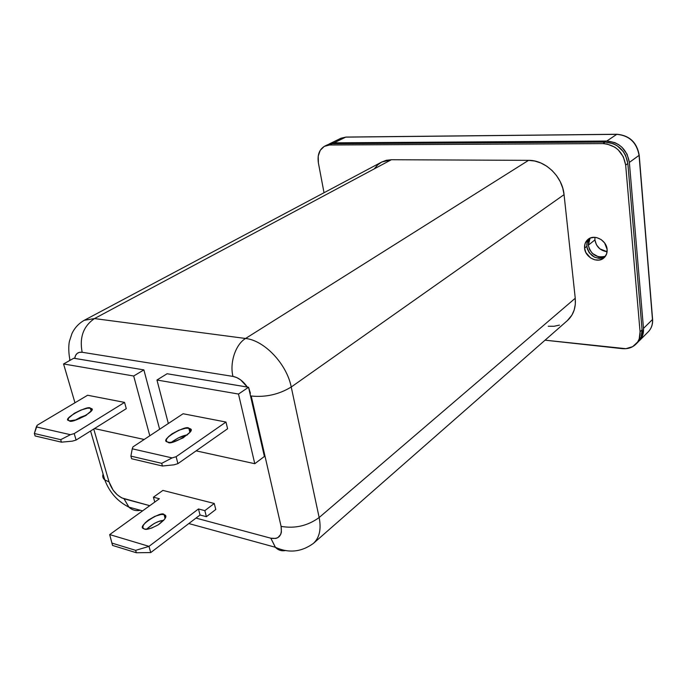 <?xml version="1.0" encoding="UTF-8"?>
<svg xmlns="http://www.w3.org/2000/svg" width="687" height="687" viewBox="0 0 687 687"><rect width="100%" height="100%" fill="white"/><g stroke="black" fill="none" stroke-linecap="round" stroke-linejoin="round"><path stroke-width="1.03" d="M69.439 420.839L68.631 420.538C61.684 419.139 88.735 404.806 90.315 408.181L91.139 411.058L90.315 408.181L87.378 408.215L81.066 409.993L74.351 413.282L68.571 418.108L68.09 419.886L69.439 420.839L76.54 419.817L85.626 415.652L91.294 410.826L91.689 409.1L90.315 408.181L91.199 408.516C98.104 409.89 71.027 424.248 69.439 420.839M86.691 414.974L75.046 420.264L80.585 417.207L86.691 414.974M144.416 529.05L143.48 528.595C136.37 526.44 162.02 510.424 164.056 514.554L165.12 518.479L164.056 514.554L161.033 514.469L154.798 516.366L148.366 520.076L145.043 522.962L143.119 525.692L142.887 527.831L144.416 529.05L147.473 529.145L151.578 528.105L158.293 524.808L164.734 519.106L165.61 515.722L164.056 514.554L165.078 515.044C167.242 516.426 165.009 519.664 158.379 524.756C150.96 528.655 146.305 530.089 144.416 529.05M163.721 520.377C158.766 520.609 153.038 523.554 146.52 529.23L154.232 523.46L158.654 521.485L163.721 520.377M168.109 442.282L167.001 441.844C159.521 439.843 186.581 424.506 188.839 428.241L189.87 432.312L188.839 428.241L185.559 428.259L178.869 430.199L172.042 433.823L168.555 436.606L166.563 439.199L166.245 440.298L167.035 441.87L169.603 442.428L173.545 441.87L183.017 437.937L189.775 432.449L190.771 430.156L190.574 429.281L188.839 428.241L190.05 428.714C197.452 430.715 170.385 446.069 168.109 442.282M187.379 434.914C182.768 435.472 177.461 437.928 171.449 442.282L178.225 437.945L187.379 434.914M605.427 256.251C596.625 258.286 590.914 254.611 588.287 245.216L594.908 239.935C596.239 246.762 600.301 250.686 607.102 251.725L599.828 248.823L596.496 244.881L594.908 239.935L594.951 237.341L594.908 239.935L588.287 245.216L588.69 240.931L590.116 238.114L588.287 245.216L589.566 249.587L592.34 253.374L598.351 256.783L602.714 257.041L605.427 256.251M603.272 257.771L599.055 258.372L594.684 257.264L589.274 252.816L587.205 248.651L586.75 244.237L587.995 240.227L589.223 238.561L587.17 242.133L586.767 246.435L584.585 248.17C584.293 244.478 585.453 241.532 588.063 239.334C594.307 233.829 606.63 240.27 607.119 249.407C607.377 252.979 606.278 255.847 603.813 258.003C597.553 263.739 585.135 257.316 584.585 248.17L586.767 246.435C589.755 256.38 595.766 259.909 604.818 257.032M94.445 428.576L144.184 439.474L94.445 428.576M149.8 435.764L133.69 376.012L63.565 363.955L74.96 402.771L63.565 363.955L73.801 358.236L143.875 369.889L159.633 429.263L143.875 369.889L74.703 358.408C75.493 353.848 77.974 351.804 82.157 352.268L79.4 352.328L77.15 353.436L75.553 355.514L74.703 358.408L73.801 358.236L63.565 363.955L133.69 376.012L143.875 369.889L133.69 376.012L149.8 435.764M79.366 417.79L79.632 418.684L79.366 417.79M87.618 395.248L124.553 402.402L126.279 408.671L76.111 440.049L74.187 433.591L124.553 402.402L126.279 408.671L76.111 440.049L74.187 433.591L70.409 434.691L36.308 426.902L37.235 425.21L87.618 395.248L124.553 402.402L74.187 433.591L70.409 434.691L36.308 426.902L34.35 433.506L35.114 435.953L61.452 442.17L60.696 439.671L34.35 433.506L60.696 439.671L70.409 434.691L60.696 439.671L61.452 442.17L35.114 435.953L34.35 433.506L37.235 425.21L87.618 395.248M374.458 168.633L377.713 164.854L381.723 162.038L386.326 160.303L391.35 159.727L528.552 160.346L245.568 338.476L94.488 318.57L84.252 320.305L94.488 318.57C83.419 326.153 79.306 337.386 82.157 352.268L232.962 376.407C238.372 377.489 243.155 381.036 247.32 387.056L167.113 373.745L248.548 387.245L238.501 394.046L254.774 463.708L196.121 450.861L254.774 463.708L238.501 394.046L156.954 380.014L168.332 423.501L156.954 380.014L238.501 394.046L248.548 387.245L264.392 456.46L249.269 390.508L250.42 393.256L248.548 387.245L247.32 387.056L240.613 379.868L236.775 377.584L232.962 376.407L82.157 352.268C79.306 337.386 83.419 326.153 94.488 318.57L391.35 159.727L528.552 160.346L534.744 161.033L540.884 162.999L546.732 166.194L552.047 170.479L556.599 175.692L560.214 181.626L562.73 188.023L564.061 194.644L575.251 298.244L575.32 304.315L574.186 310.009L571.919 315.118L567.282 320.683M172.944 441.114L173.167 441.964L172.944 441.114M183.094 413.746L225.98 422.05L227.595 428.757L177.933 463.631L176.121 456.7L225.98 422.05L227.595 428.757L177.933 463.631L176.121 456.7L172.102 457.911L132.239 448.809L132.935 446.911L183.094 413.746L225.98 422.05L176.121 456.7L172.102 457.911L132.239 448.809L130.899 456.116L131.629 458.744L162.433 466.018L161.711 463.339L130.899 456.116L161.711 463.339L172.102 457.911L161.711 463.339L162.433 466.018L131.629 458.744L130.899 456.116L132.239 448.809L132.935 446.911L183.094 413.746M93.741 429.023L109.053 481.905L113.132 490.149L117.245 494.786L121.797 497.929L149.766 505.684L124.021 498.771C117.134 496.151 112.144 490.535 109.053 481.905L104.656 479.835C102.861 478.281 102.337 476.357 103.102 474.073C102.32 476.426 102.887 478.384 104.81 479.964L109.053 481.905L93.741 429.023M195.975 518.092L270.833 538.204L275.813 538.445L277.874 537.655L280.725 534.409L281.395 532.064L281.086 526.379L251.219 396.013L281.086 526.379C282.374 535.602 278.956 539.535 270.833 538.204L195.975 518.092M162.896 490.406L214.25 503.477L215.77 509.496L206.401 516.693L204.846 510.639L214.25 503.477L215.77 509.496L206.401 516.693L200.037 515.001L206.401 516.693L204.846 510.639L198.474 508.973L149.01 546.354L109.705 534.58L159.375 498.745L153.424 497.19L162.896 490.406L214.25 503.477L204.846 510.639L198.474 508.973L200.037 515.001L198.474 508.973L149.01 546.354L109.705 534.58L112.548 545.426L136.335 552.743L135.648 550.347L111.852 543.065L135.648 550.347L148.976 546.397L135.648 550.347L136.335 552.743L112.548 545.426L109.671 534.615L159.375 498.745L153.424 497.19L154.764 502.077L153.424 497.19L162.896 490.406M636.772 343.208L637.828 342.255C641.005 338.966 642.422 334.809 642.079 329.803L627.841 163.506L625.668 165.078L627.841 163.506C625.419 150.47 617.879 143.334 605.238 142.089L602.997 143.592C615.672 144.854 623.229 152.016 625.668 165.078L640.069 331.787C640.421 336.81 639.004 340.967 635.818 344.264C632.22 347.699 627.66 349.151 622.13 348.635L545.057 340.177L625.883 348.687L632.675 346.652L637.648 342.023L639.193 338.931L640.069 331.787L642.079 329.803L640.069 331.787L625.668 165.078L623.358 156.851L618.223 149.852L614.822 147.173L607.059 143.987L602.997 143.592L605.238 142.089L332.19 143.729L329.571 145L602.997 143.592L329.571 145L332.19 143.729L327.476 144.802L324.857 146.073L329.571 145L324.221 146.4L320.245 150.324L318.21 156.138L318.399 162.956C317.205 154.893 319.352 149.259 324.857 146.073M324.024 192.729L318.399 162.956L324.024 192.729M607.119 249.407L606.664 253.743L604.56 257.307L602.98 258.621L599.081 260.072L594.702 259.806L590.502 257.874L585.882 252.558L584.585 248.17L584.989 243.868L587.033 240.295L590.416 237.994L594.641 237.324L596.874 237.65L601.134 239.574L604.586 242.906L607.119 249.407M559.467 325.114L554.014 326.273L548.235 326.265M564.061 194.644L575.251 298.244L319.154 517.534L291.236 387.013L564.061 194.644C562.507 176.542 545.22 159.977 528.552 160.346L245.568 338.476C264.383 340.374 286.762 363.964 291.236 387.013L564.061 194.644M567.368 320.606C573.43 315.058 576.058 307.604 575.251 298.244L319.154 517.534C321.396 529.136 319.489 537.741 313.427 543.374L567.368 320.606M313.495 543.314C319.507 537.681 321.396 529.084 319.154 517.534L291.236 387.013C286.762 363.964 264.383 340.374 245.568 338.476C235.641 344.333 229.484 362.667 232.962 376.407C229.484 362.667 235.641 344.333 245.568 338.476L94.488 318.57L391.35 159.727L381.689 162.055L84.578 320.125C78.953 323.233 74.754 327.699 71.972 333.513L69.49 341.07C68.966 342.993 67.936 349.906 70.014 360.349M617.081 134.274L616.78 134.334C629.292 135.502 636.729 142.518 639.065 155.365L639.065 155.365C636.729 142.518 629.292 135.502 616.78 134.334L606.793 141.041L616.78 134.334L345.759 137.125L334.019 142.836L606.793 141.041C619.425 142.278 626.948 149.397 629.361 162.407L639.065 155.365L652.47 319.524C652.796 324.487 651.362 328.609 648.184 331.881C651.37 328.592 652.796 324.479 652.47 319.524L643.487 328.412L652.47 319.524L639.065 155.365L629.361 162.407L643.487 328.412C643.822 333.418 642.405 337.566 639.228 340.855L642.594 335.531L643.487 328.412L629.361 162.407L627.076 154.214L621.958 147.25L618.575 144.588L614.822 142.621L606.793 141.041L334.019 142.836L328.412 144.399L334.019 142.836L345.759 137.125L341.061 138.207L345.922 137.074M637.794 342.281L641.194 336.931L642.079 329.803L627.841 163.506L625.548 155.296L623.298 151.578L617.029 145.653L613.268 143.677L605.238 142.089L332.19 143.729L327.433 144.82M340.864 138.31L346.111 137.074L617.072 134.266C629.507 135.468 636.883 142.407 639.193 155.082M129.027 507.289L124.021 498.771L128.855 507.126C132.179 510.14 136.035 511.197 140.431 510.295M285.775 550.467C281.773 551.369 278.295 550.296 275.324 547.264L270.833 538.204L275.496 547.445C278.433 550.339 281.859 551.352 285.775 550.467M69.353 360.718L69.808 359.438L69.353 360.718M319.154 517.534C307.707 525.847 295.024 528.792 281.086 526.379C295.024 528.792 307.707 525.847 319.154 517.534M291.236 387.013C278.948 394.475 265.603 397.472 251.219 396.013C265.603 397.472 278.948 394.475 291.236 387.013M167.113 373.745L156.954 380.014L167.113 373.745M254.774 463.708L264.392 456.46L254.774 463.708M150.762 552.563L200.037 515.001L150.762 552.563L148.976 546.397L150.719 552.58L136.335 552.743L150.762 552.563M173.931 464.841L177.933 463.631L173.931 464.841L162.433 466.018L173.931 464.841M72.341 441.148L76.111 440.049L72.341 441.148L61.452 442.17L72.341 441.148M635.818 344.264L637.828 342.255M639.228 340.855L648.202 331.864C651.456 328.48 652.916 324.298 652.598 319.326M329.313 143.909L341.061 138.207M639.211 155.21L652.581 319.146M346.102 137.065L616.917 134.266M90.572 431.007L104.81 479.964C109.491 492.339 117.503 501.39 128.855 507.126L142.561 510.879M313.427 543.374C301.395 552.099 288.695 553.404 275.324 547.264L188.813 523.554M190.05 428.714L190.617 430.938M165.078 515.044L165.661 517.191M91.199 408.516L91.654 410.096"/></g></svg>
